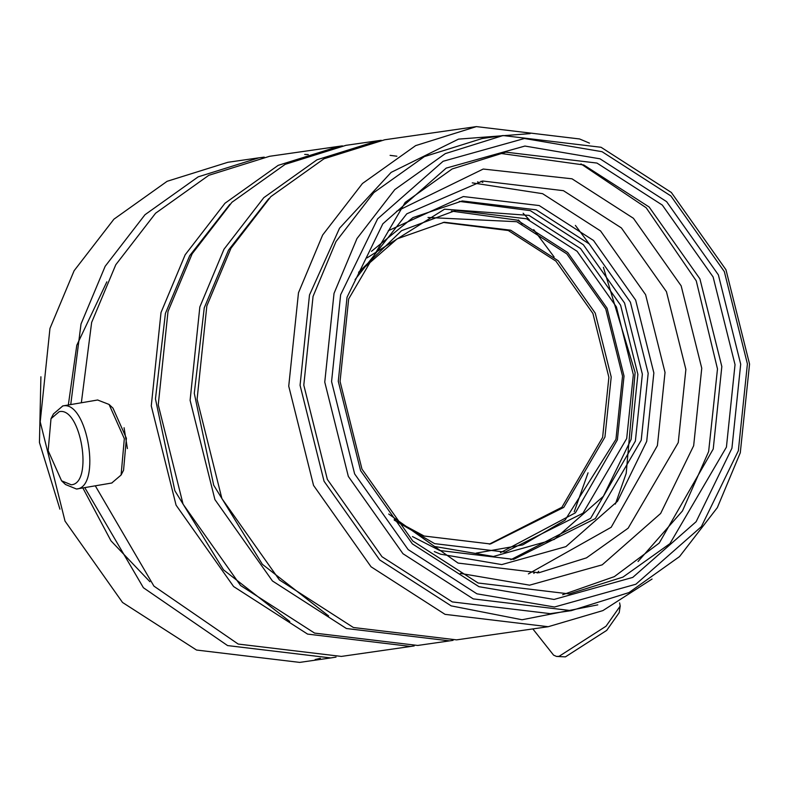 <?xml version="1.0" encoding="UTF-8"?>
<svg xmlns="http://www.w3.org/2000/svg" width="789" height="789" viewBox="0 0 789 789"><rect width="100%" height="100%" fill="white"/><g stroke="black" fill="none" stroke-linecap="round" stroke-linejoin="round"><path stroke-width="1.18" d="M111.742 483.016L121.092 475.027L124.327 438.684L109.069 404.441L97.609 400.003M61.572 480.807L65.487 484.495L76.484 489.022C101.889 487.701 87.48 400.053 62.814 405.931L53.465 413.919L50.999 418.693L48.159 450.677L61.572 480.807L71.257 484.781C93.615 483.627 80.932 406.493 59.224 411.671L50.999 418.693M619.612 602.875L620.213 606.051L606.021 626.219L559.076 656.32L556.531 656.438L553.582 655.136L532.841 628.922M620.213 606.051L619.207 612.629L606.721 630.381L565.407 656.872L556.531 656.438M371.481 251.306L412.903 217.616L462.226 200.948L536.165 209.805L589.186 243.89L630.401 302.207L648.183 373.345L641.201 440.272L595.36 518.58L513.688 559.362L439.749 550.505L412.44 536.569M459.316 201.392L530.336 210.643L583.357 244.728L624.572 303.045L642.364 374.183L635.372 441.11L590.636 518.334L510.769 559.746M388.267 230.733L463.33 196.54L539.222 205.564L593.486 240.448L635.658 300.116L653.854 372.911L646.704 441.386L617.54 501.232L565.9 546.629L501.755 564.589L440.578 554.184L434.335 551.59M355.06 279.612L406.789 213.819L482.631 181.006L563.435 190.682L621.397 227.942L666.449 291.683L685.878 369.439L678.244 442.59L628.143 528.186L586.474 557.862L538.877 572.755L458.064 563.08L388.711 514.034M472.256 182.861L542.585 193.68L600.547 230.94L645.599 294.682L665.028 372.438L657.395 445.588L611.179 527.279L528.393 573.899M396.542 211.344L483.223 169.043L572.015 178.807L633.419 218.287L681.154 285.825L701.756 368.216L693.659 445.726L660.649 513.461L602.204 564.835L529.606 585.172L460.362 573.396M580.941 163.885L646.181 207.763L696.253 280.845L717.487 368.946L708.63 451.594L682.485 510.907L638.035 561.531M499.25 153.224L583.761 164.96L649.11 206.984L699.912 278.852L721.827 366.54L713.226 449.03L659.2 543.098L614.325 576.641L562.636 594.738M596.957 163.067L662.316 205.081L713.118 276.959L735.032 364.646L726.422 447.136L669.92 543.651L622.925 577.124L569.254 593.92L478.134 583.002L412.775 540.988L361.973 469.11L340.059 381.432L348.669 298.932L405.171 202.418L452.156 168.954L505.828 152.149L596.957 163.067M600.025 158.826L666.606 201.639L718.375 274.868L740.703 364.202L731.926 448.251L696.135 521.697L632.758 577.41L554.036 599.453L478.953 586.681L412.361 543.877L360.603 470.638L338.274 381.304L347.042 297.256L382.833 223.82L446.209 168.106L524.932 146.054L600.025 158.826M476.931 593.821L408.13 549.578L354.636 473.903L331.567 381.59L340.631 294.741L377.615 218.849L443.102 161.281L524.448 138.499L602.037 151.695L670.847 195.928L724.332 271.603L747.41 363.916L738.346 450.766L701.362 526.658L635.865 584.235L554.519 607.007L476.931 593.821M473.262 598.9L402.972 553.72L348.334 476.418L324.762 382.113L334.023 293.4L356.973 238.554L394.796 189.597L445.331 153.608L503.047 135.54L601.06 147.277L671.34 192.467L725.979 269.769L749.55 364.064L740.289 452.778L717.339 507.623L679.526 556.59L628.981 592.578L571.266 610.647L473.262 598.9M571.266 610.647L550.298 613.655L452.284 601.918L382.004 556.728L327.366 479.426L303.795 385.131L313.055 296.408L336.006 241.562L373.818 192.605L424.364 156.617L482.079 138.548L503.047 135.54M597.796 604.857L522.052 619.76L451.17 605.873L379.647 559.894L324.052 481.241L300.067 385.288L309.485 295.017L339.526 228.238L391.137 172.377L458.537 139.12L530.129 133.627M652.059 579.037L602.875 610.607L548.207 626.713L445.045 614.355L371.057 566.788L313.549 485.422L288.735 386.156L298.479 292.778L322.632 235.043L362.447 183.502L415.645 145.62L476.398 126.605L579.57 138.963L589.472 143.134M548.207 626.713L456.565 639.869L353.403 627.511L279.414 579.945L221.896 498.579L197.092 399.323L206.836 305.935L230.99 248.2L270.805 196.658L324.003 158.776L384.756 139.761L476.398 126.605M328.628 615.953L262.382 564.322L213.691 485.176L194.281 393.307L204.252 307.828L228.544 250.074L268.724 198.71M453.064 640.343L449.572 640.875L346.41 628.517L272.422 580.951L214.914 499.585L190.1 400.319L199.844 306.941L224.007 249.206L263.812 197.664L317.01 159.782L377.773 140.767L381.265 140.294M449.572 640.875L417.736 645.451L314.564 633.094L240.586 585.527L183.068 504.151L158.254 404.895L167.998 311.507L192.161 253.772L231.966 202.24L285.164 164.349L345.927 145.334L377.773 140.767M390.101 155.354L396.887 156.222M289.79 621.525L223.543 569.895L174.862 490.748L155.453 398.889L165.414 313.411L189.715 255.646L229.885 204.292M414.235 645.915L410.744 646.447L307.582 634.1L233.593 586.533L176.075 505.157L151.271 405.901L161.015 312.513L185.168 254.778L224.983 203.237L278.182 165.355L338.935 146.34L342.436 145.866M410.744 646.447L341.361 656.418L238.189 644.061L153.924 586.119L95.291 485.817M81.346 402.775L91.632 322.474L115.786 264.739L155.601 213.208L208.789 175.316L269.552 156.301L338.935 146.34M304.692 154.417L308.282 154.575M127.404 448.566L124.08 427.737M336.045 657.099L330.749 657.937L227.587 645.58L143.411 587.746L84.768 487.612M70.744 404.579L81.02 323.993L105.174 266.268L144.989 214.726L198.187 176.844L258.94 157.82L264.256 157.139M330.749 657.937L299.682 662.395L196.52 650.037L122.532 602.471L65.023 521.105L40.209 421.839L49.954 328.461L74.117 270.726L113.922 219.184L167.12 181.302L227.873 162.287L258.94 157.82M149.91 581.72L110.983 540.84L82.855 487.937M68.337 404.984L76.799 345.227L106.85 281.841M59.925 509.181L39.45 442.501L40.91 376.767M443.112 222.409L508.323 230.526L555.92 261.129L592.914 313.47L608.881 377.329L602.609 437.412L561.896 507.278L489.308 544.144M358.591 272.511L397.153 238.84L444.276 222.242L510.651 230.191L558.247 260.794L595.241 313.134L611.209 376.994L604.936 437.076L563.79 507.376L490.472 543.976L424.107 536.027L394.096 519.852M428.013 217.488L516.775 221.709L566.837 253.9L605.755 308.953L622.541 376.126L615.953 439.315L565.032 520.178L522.722 544.903L476.201 553.119M358.847 272.008L401.581 230.664L456.042 210.338L526.539 218.79L577.094 251.287L616.396 306.891L633.35 374.726L626.693 438.536L582.982 513.205L505.108 552.083L434.621 543.641L394.49 520.257M451.397 211.097L517.219 220.121L567.784 252.628L607.076 308.233L624.03 376.057L617.373 439.877L575.418 512.811L500.443 552.675M367.082 257.855L444.542 209.193L528.995 215.397L580.536 248.535L620.598 305.215L637.887 374.371L631.101 439.434L603.388 496.281L554.332 539.41L493.401 556.472L435.272 546.59M320.364 658.292L315.127 659.555M523.127 213.237L529.409 219.944M481.024 181.243L482.838 182.427M538.68 571.335L537.26 572.982M518.383 219.953L522.2 223.968M477.592 181.815L478.736 182.506M533.739 229.638L554.134 257.017M588.042 472.828L574.234 511.706M534.715 572.41L533.818 573.406M575.388 225.407L589.255 243.959M603.378 267.264L635.125 372.526L626.2 473.361L615.4 504.053M76.484 489.022L111.979 482.976M121.092 475.027L123.557 470.254L126.398 438.27L112.985 408.14L109.069 404.441M97.836 399.964L62.578 405.97"/></g></svg>
